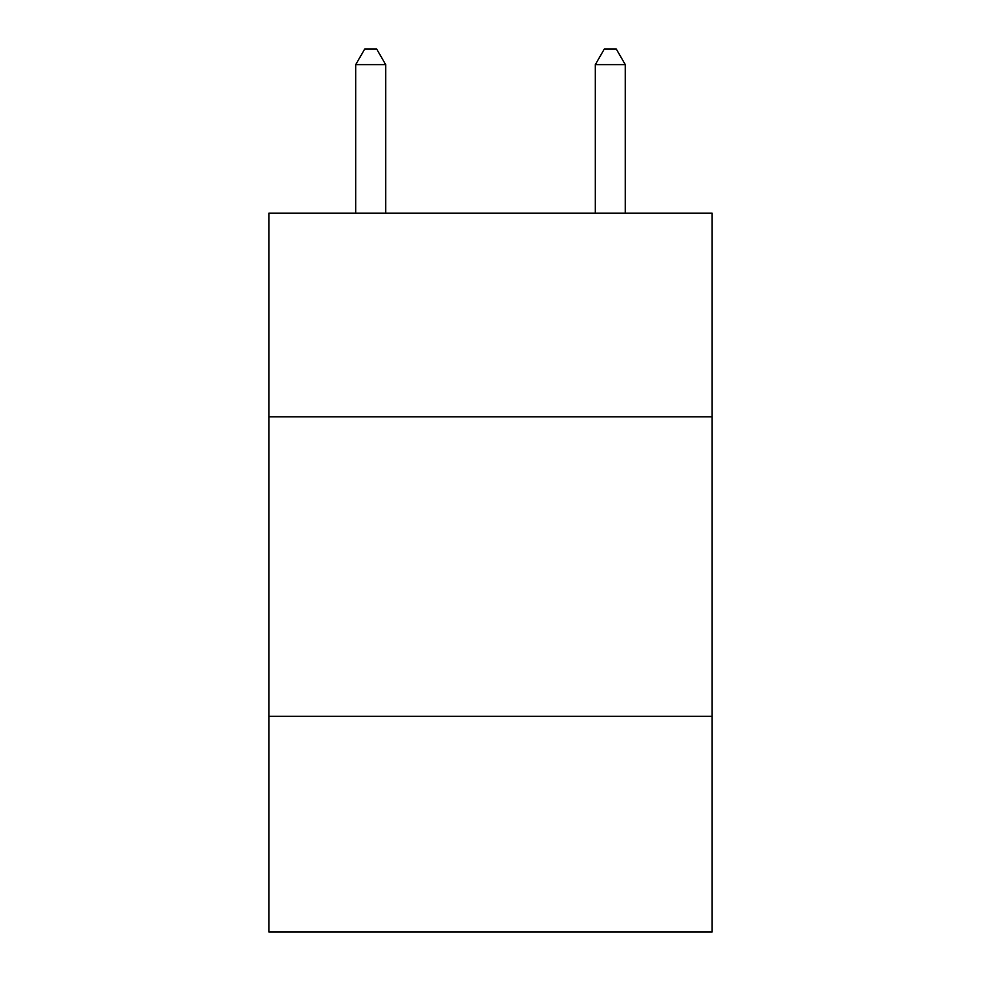 <?xml version="1.0" encoding="UTF-8"?>
<svg xmlns="http://www.w3.org/2000/svg" width="981" height="981" viewBox="0 0 981 981"><rect width="100%" height="100%" fill="white"/><g stroke="black" fill="none" stroke-linecap="round" stroke-linejoin="round"><path stroke-width="1.47" d="M712.12 416.827L712.12 213.171L268.88 213.171L268.88 416.827L712.12 416.827L712.12 931.95L268.88 931.95L268.88 416.827M712.12 716.314L268.88 716.314M385.68 213.171L385.68 64.623L355.723 64.623L355.723 213.171M355.723 64.623L364.711 49.05L376.692 49.05L385.68 64.623M625.277 213.171L625.277 64.623L595.32 64.623L595.32 213.171M595.32 64.623L604.308 49.05L616.289 49.05L625.277 64.623"/></g></svg>
